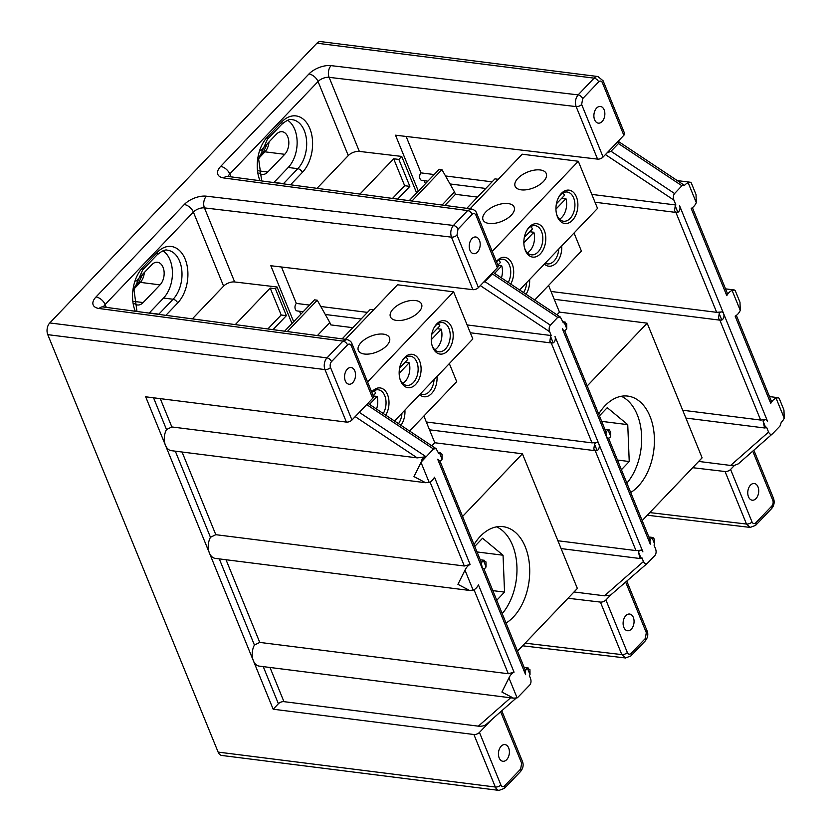 <?xml version="1.0" encoding="UTF-8"?>
<svg xmlns="http://www.w3.org/2000/svg" width="832" height="832" viewBox="0 0 832 832"><rect width="100%" height="100%" fill="white"/><g stroke="black" fill="none" stroke-linecap="round" stroke-linejoin="round"><path stroke-width="1.25" d="M506.054 623.054A50.45 32.562 97.2 0 0 525.294 546.884A50.45 32.562 97.2 0 0 503.11 526.666A50.45 32.562 97.2 0 0 474.022 544.565M431.85 445.838L434.793 442.749L522.413 453.794L577.366 588.453L517.514 651.134M462.561 516.474L522.413 453.794M502.216 613.652A50.45 32.562 97.2 0 0 512.554 545.282A50.45 32.562 97.2 0 0 496.61 526.843M474.77 546.395L482.56 538.242L503.048 555.225L504.546 592.103L496.746 600.267M477.027 551.949L503.048 555.225M492.814 590.626L504.546 592.103M287.31 331.552L317.252 300.206L314.527 299.863L284.606 331.188M317.252 300.206L329.826 322.546L317.387 335.577M352.83 327.683L330.793 324.896L329.826 322.546M437.008 376.501A16.817 10.858 -82.8 0 1 431.579 393.536A16.817 10.858 -82.8 0 1 419.671 394.649M420.493 393.786A14.716 9.506 97.2 0 0 422.656 394.472A14.716 9.506 97.2 0 0 434.065 379.579M404.914 410.103A16.817 10.858 -82.8 0 1 400.982 425.308M398.518 423.665A14.716 9.506 97.2 0 0 401.97 413.182M451.724 327.444A16.817 10.858 -82.8 0 1 447.72 350.865A16.817 10.858 -82.8 0 1 432.723 347.339A16.817 10.858 -82.8 0 1 431.995 345.166A16.817 10.858 -82.8 0 1 434.242 327.33A16.817 10.858 -82.8 0 1 451.724 327.444M431.839 344.562A14.716 9.506 97.2 0 0 432.318 345.904A14.716 9.506 97.2 0 0 438.797 351.801A14.716 9.506 97.2 0 0 448.448 344.323A14.716 9.506 97.2 0 0 448.947 328.494A14.716 9.506 97.2 0 0 442.468 322.587A14.716 9.506 97.2 0 0 433.94 327.881M419.63 361.057A16.817 10.858 -82.8 0 1 415.626 384.467A16.817 10.858 -82.8 0 1 400.629 380.952A16.817 10.858 -82.8 0 1 399.901 378.778A16.817 10.858 -82.8 0 1 402.147 360.932A16.817 10.858 -82.8 0 1 419.63 361.057M399.745 378.165A14.716 9.506 97.2 0 0 400.223 379.506A14.716 9.506 97.2 0 0 406.702 385.403A14.716 9.506 97.2 0 0 416.354 377.926A14.716 9.506 97.2 0 0 416.853 362.097A14.716 9.506 97.2 0 0 410.374 356.2A14.716 9.506 97.2 0 0 401.846 361.494M371.706 392.09A16.817 10.858 -82.8 0 1 387.535 394.67A16.817 10.858 -82.8 0 1 385.726 415.168M383.25 413.525A14.716 9.506 97.2 0 0 384.758 395.71A14.716 9.506 97.2 0 0 378.279 389.802A14.716 9.506 97.2 0 0 371.842 392.413M376.532 409.053A14.716 9.506 97.2 0 0 377.073 396.438L373.287 395.959M402.74 383.396A14.716 9.506 97.2 0 0 409.167 362.825L405.059 362.315M434.834 349.783A14.716 9.506 97.2 0 0 441.262 329.222L437.154 328.702M386.651 345.686A16.817 8.445 157.8 0 1 370.448 353.818A16.817 8.445 157.8 0 1 358.332 350.438A16.817 8.445 157.8 0 1 361.161 342.482A16.817 8.445 157.8 0 1 377.364 334.35A16.817 8.445 157.8 0 1 389.48 337.73A16.817 8.445 157.8 0 1 386.651 345.686M418.746 312.083A16.817 8.445 157.8 0 1 402.542 320.206A16.817 8.445 157.8 0 1 390.426 316.836A16.817 8.445 157.8 0 1 393.255 308.87A16.817 8.445 157.8 0 1 409.458 300.747A16.817 8.445 157.8 0 1 421.574 304.127A16.817 8.445 157.8 0 1 418.746 312.083M431.714 334.402L439.878 325.853A14.716 9.506 97.2 0 0 438.142 323.554M399.62 368.014L407.784 359.455A14.716 9.506 97.2 0 0 406.047 357.167M373.183 395.699L375.69 393.068A14.716 9.506 97.2 0 0 373.953 390.77M409.562 431.018L456.706 381.649L449.332 363.584M394.503 421.002L472.836 338.967L453.606 291.834L397.53 284.773L345.436 339.321M367.567 381.94L453.606 291.834M373.578 309.858L370.261 309.442L342.139 338.884M434.793 442.749L423.883 416.01M369.491 404.373L377.073 396.438M399.162 373.308L409.167 362.825M431.257 339.695L441.262 329.222M529.599 279.531A16.817 10.858 -82.8 0 1 526.022 294.226M523.546 292.594A14.716 9.506 97.2 0 0 526.656 282.61M561.694 245.929A16.817 10.858 -82.8 0 1 556.275 262.964A16.817 10.858 -82.8 0 1 544.357 264.077M545.189 263.214A14.716 9.506 97.2 0 0 547.352 263.9A14.716 9.506 97.2 0 0 558.75 249.007M576.41 196.872A16.817 10.858 -82.8 0 1 572.406 220.293A16.817 10.858 -82.8 0 1 557.419 216.767A16.817 10.858 -82.8 0 1 556.691 214.594A16.817 10.858 -82.8 0 1 558.938 196.758A16.817 10.858 -82.8 0 1 576.41 196.872M556.535 213.98A14.716 9.506 97.2 0 0 557.014 215.322A14.716 9.506 97.2 0 0 563.482 221.229A14.716 9.506 97.2 0 0 573.144 213.751A14.716 9.506 97.2 0 0 573.633 197.912A14.716 9.506 97.2 0 0 567.164 192.015A14.716 9.506 97.2 0 0 558.636 197.309M544.315 230.485A16.817 10.858 -82.8 0 1 540.311 253.895A16.817 10.858 -82.8 0 1 525.325 250.38A16.817 10.858 -82.8 0 1 524.597 248.206A16.817 10.858 -82.8 0 1 526.843 230.36A16.817 10.858 -82.8 0 1 544.315 230.485M524.441 247.593A14.716 9.506 97.2 0 0 524.919 248.934A14.716 9.506 97.2 0 0 531.388 254.831A14.716 9.506 97.2 0 0 541.05 247.354A14.716 9.506 97.2 0 0 541.538 231.525A14.716 9.506 97.2 0 0 535.07 225.628A14.716 9.506 97.2 0 0 526.542 230.911M496.371 261.55A16.817 10.858 -82.8 0 1 512.221 264.087A16.817 10.858 -82.8 0 1 510.723 284.066M508.248 282.412A14.716 9.506 97.2 0 0 509.444 265.138A14.716 9.506 97.2 0 0 502.975 259.23A14.716 9.506 97.2 0 0 496.506 261.872M501.426 277.878A14.716 9.506 97.2 0 0 501.758 265.866L497.942 265.377M527.436 252.824A14.716 9.506 97.2 0 0 533.853 232.253L529.755 231.743M559.53 219.211A14.716 9.506 97.2 0 0 565.947 198.65L561.85 198.13M511.347 215.114A16.817 8.445 157.8 0 1 495.144 223.246A16.817 8.445 157.8 0 1 483.028 219.866A16.817 8.445 157.8 0 1 485.857 211.91A16.817 8.445 157.8 0 1 502.05 203.778A16.817 8.445 157.8 0 1 514.166 207.158A16.817 8.445 157.8 0 1 511.347 215.114M626.881 483.122A50.45 32.562 97.2 0 0 637.239 414.7A50.45 32.562 97.2 0 0 621.306 396.271M630.708 492.502A50.45 32.562 97.2 0 0 649.99 416.312A50.45 32.562 97.2 0 0 627.796 396.094A50.45 32.562 97.2 0 0 598.686 414.034M604.126 109.824A8.414 5.429 -82.8 0 1 603.834 118.872A8.414 5.429 -82.8 0 1 598.322 123.146A8.414 5.429 -82.8 0 1 594.62 119.777A8.414 5.429 -82.8 0 1 594.901 110.729A8.414 5.429 -82.8 0 1 600.423 106.454A8.414 5.429 -82.8 0 1 604.126 109.824M748.498 496.829A8.414 5.429 97.2 0 0 752.19 500.198A8.414 5.429 97.2 0 0 757.713 495.924A8.414 5.429 97.2 0 0 757.994 486.876A8.414 5.429 97.2 0 0 754.291 483.506A8.414 5.429 97.2 0 0 748.779 487.781A8.414 5.429 97.2 0 0 748.498 496.829M623.834 627.37A8.414 5.429 97.2 0 0 627.526 630.739A8.414 5.429 97.2 0 0 633.048 626.465A8.414 5.429 97.2 0 0 633.329 617.417A8.414 5.429 97.2 0 0 629.637 614.047A8.414 5.429 97.2 0 0 624.114 618.322A8.414 5.429 97.2 0 0 623.834 627.37M508.664 747.958A8.414 5.429 -82.8 0 1 508.383 757.006A8.414 5.429 -82.8 0 1 502.871 761.28A8.414 5.429 -82.8 0 1 499.169 757.91A8.414 5.429 -82.8 0 1 499.45 748.862A8.414 5.429 -82.8 0 1 504.972 744.588A8.414 5.429 -82.8 0 1 508.664 747.958M479.461 240.365A8.414 5.429 -82.8 0 1 479.18 249.413A8.414 5.429 -82.8 0 1 473.658 253.687A8.414 5.429 -82.8 0 1 469.966 250.318A8.414 5.429 -82.8 0 1 470.246 241.27A8.414 5.429 -82.8 0 1 475.758 236.995A8.414 5.429 -82.8 0 1 479.461 240.365M345.301 380.858A8.414 5.429 97.2 0 0 348.993 384.228A8.414 5.429 97.2 0 0 354.515 379.954A8.414 5.429 97.2 0 0 354.796 370.906A8.414 5.429 97.2 0 0 351.104 367.536A8.414 5.429 97.2 0 0 345.582 371.81A8.414 5.429 97.2 0 0 345.301 380.858M149.178 313.082A27.321 17.638 97.2 0 0 149.292 312.957L163.54 298.043A27.321 17.638 97.2 0 0 170.04 260A27.321 17.638 97.2 0 0 162.937 250.848M273.832 182.541A27.321 17.638 97.2 0 0 273.988 182.385L288.236 167.471A27.321 17.638 97.2 0 0 294.736 129.428A27.321 17.638 97.2 0 0 287.633 120.276M718.463 318.521L719.202 313.643A4.202 2.714 -82.8 0 1 721.76 311.927A4.202 2.714 -82.8 0 1 723.601 313.612A4.202 2.714 -82.8 0 1 721.812 320.05L720.606 320.247L718.463 318.521M721.76 311.927L716.674 312.333L675.906 212.42M551.034 291.46L716.674 312.333M427.877 181.168L421.855 180.409A4.202 2.714 -82.8 0 1 420.004 178.724A4.202 2.714 -82.8 0 1 421.002 172.879L434.2 174.543M698.682 461.427L730.6 465.442L768.56 432.078L766.563 427.18A4.202 2.714 -82.8 0 1 765.783 427.773L764.566 427.97L763.162 421.377A4.202 2.714 -82.8 0 1 765.721 419.661A4.202 2.714 -82.8 0 1 767.562 421.335L679.64 205.878A4.202 2.714 -82.8 0 1 677.851 212.316L676.645 212.514L674.502 210.798L675.241 205.92A4.202 2.714 -82.8 0 1 675.896 205.005L591.822 194.407M445.515 175.968L492.107 181.844M574.018 591.968L604.479 595.806L643.458 561.538C644.613 563.846 645.965 564.398 647.494 563.17L654.888 555.516C656.219 553.758 656.458 551.564 655.595 548.922L654.014 545.043A4.202 2.714 97.2 0 0 654.68 544.107L654.628 539.146L652.08 537.711A4.202 2.714 97.2 0 0 650.27 544.159L606.31 436.436A4.202 2.714 97.2 0 0 608.161 438.11A4.202 2.714 97.2 0 0 610.719 436.374L610.657 431.413L608.109 429.988A4.202 2.714 97.2 0 0 606.31 436.436L606.871 436.914M564.554 330.398L605.686 431.194L606.31 436.436L562.349 328.702A4.202 2.714 97.2 0 0 564.19 330.387A4.202 2.714 97.2 0 0 566.758 328.65L566.696 323.69L564.148 322.254A4.202 2.714 97.2 0 0 563.347 322.858L560.31 317.034L557.71 317.366L550.358 325.156C549.047 326.914 548.818 329.108 549.671 331.729L551.231 335.546A4.202 2.714 -82.8 0 0 550.566 336.482L553.176 342.867L551.98 343.054L549.848 341.338L550.566 336.482M562.349 328.702L562.91 329.181M593.809 449.062L594.526 444.205A4.202 2.714 -82.8 0 1 597.095 442.468A4.202 2.714 -82.8 0 1 598.936 444.153A4.202 2.714 -82.8 0 1 597.137 450.601L595.951 450.788L593.809 449.062M597.095 442.468L592.02 442.874L551.242 342.961M426.327 421.99L592.02 442.874M303.212 311.709L297.19 310.95A4.202 2.714 -82.8 0 1 295.339 309.265A4.202 2.714 -82.8 0 1 296.338 303.42L309.535 305.084M320.798 306.498L367.442 312.385M467.116 324.938L551.231 335.546M486.054 566.914L486.002 561.964L483.454 560.529A4.202 2.714 97.2 0 0 481.645 566.977A4.202 2.714 97.2 0 0 483.496 568.651A4.202 2.714 97.2 0 0 486.054 566.914L483.454 560.529L484.442 560.31L480.23 559.78M481.021 561.735L482.206 567.455M530.026 674.648L529.963 669.687L527.415 668.252A4.202 2.714 97.2 0 0 525.616 674.7L437.684 459.243A4.202 2.714 97.2 0 0 439.535 460.928A4.202 2.714 97.2 0 0 442.094 459.191L442.042 454.23L439.483 452.795A4.202 2.714 97.2 0 0 438.682 453.398L436.082 448.646L433.482 448.989L421.273 461.937A13.458 8.684 97.2 0 0 421.023 462.446L413.972 476.601L425.578 482.706L429.166 482.414A13.458 8.684 97.2 0 0 434.491 477.194L470.101 564.46A13.458 8.684 97.2 0 0 464.984 570.17L457.933 584.324L469.539 590.439L473.138 590.148A13.458 8.684 97.2 0 0 478.452 584.927L514.062 672.183A13.458 8.684 97.2 0 0 508.945 677.903L501.904 692.058L513.5 698.162L517.098 697.871A13.458 8.684 97.2 0 0 517.483 697.705L529.786 684.975C531.118 683.228 531.357 681.023 530.494 678.382L529.35 675.584A4.202 2.714 97.2 0 0 530.026 674.648L527.415 668.252L528.414 668.044L524.191 667.514M437.684 459.243L438.246 459.722M543.442 181.511A16.817 8.445 157.8 0 1 527.238 189.634A16.817 8.445 157.8 0 1 515.122 186.254A16.817 8.445 157.8 0 1 517.951 178.298A16.817 8.445 157.8 0 1 534.144 170.175A16.817 8.445 157.8 0 1 546.26 173.545A16.817 8.445 157.8 0 1 543.442 181.511M556.4 203.83L564.574 195.281A14.716 9.506 97.2 0 0 562.838 192.982M524.306 237.442L532.48 228.883A14.716 9.506 97.2 0 0 530.743 226.595M497.848 265.158L500.386 262.496A14.716 9.506 97.2 0 0 498.649 260.198M534.685 299.988L581.402 251.066L574.028 233.012M519.626 289.983L597.532 208.395L578.302 161.262L522.226 154.201L470.101 208.78M492.232 251.399L578.302 161.262M498.264 179.286L494.946 178.859L466.794 208.343M444.902 205.41L455.478 194.324L454.522 191.974L442.042 205.036M477.526 197.101L455.478 194.324M556.972 314.808L559.489 312.177L548.579 285.438M599.435 415.854L607.256 407.67L627.744 424.653L629.231 461.531L621.41 469.726M642.169 520.593L702.114 457.829L647.161 323.159L587.215 385.934M397.686 199.098L409.854 186.358L398.861 159.432L401.731 156.426L416.634 192.941M603.096 157.03L623.844 135.304L602.41 82.784A4.212 2.714 97.2 0 0 598.655 81.9L582.67 98.654L581.662 104.51L603.096 157.03A4.202 2.111 157.8 0 1 597.574 159.12L395.502 135.19L418.34 191.142M597.574 159.12L576.139 106.6L329.118 77.345L359.341 151.403L401.731 156.426M424.195 180.7L425.433 183.726M406.13 136.448L421.002 172.879M392.527 198.411L404.654 185.702L393.671 158.777L359.965 194.054M226.034 559.749L259.761 642.408L254.426 645.029A13.458 8.684 97.2 0 0 253.375 660.743L273.166 709.218L473.897 734.51A4.202 2.111 -22.2 0 0 479.45 732.43L491.587 719.722M478.421 287.591L497.38 267.738L475.946 215.218C474.968 213.335 473.72 213.044 472.191 214.334L457.985 229.206L456.986 235.071L478.421 287.591A4.202 2.111 157.8 0 1 472.898 289.671L270.826 265.741L293.665 321.703M398.861 159.432L393.671 158.777M359.341 151.403A8.414 4.222 -22.2 0 0 348.275 155.584L317.023 188.313M275.392 288.725L286.385 315.661L281.185 315.006L270.192 288.07L275.392 288.725L277.056 286.988L291.959 323.492M286.385 315.661L273.031 329.638M270.192 288.07L235.31 324.594M472.898 289.671L451.464 237.151L204.443 207.896L234.666 281.965L277.056 286.988M234.666 281.965A8.414 4.222 -22.2 0 0 223.6 286.135L192.358 318.854M134.274 303.462A12.605 8.133 97.2 0 0 137.457 304.98A12.605 8.133 97.2 0 0 143.156 302.567L160.056 284.866A12.605 8.133 97.2 0 0 164.05 271.336A12.605 8.133 97.2 0 0 157.518 262.267A12.605 8.133 97.2 0 0 151.819 264.68L136.042 281.195M258.981 172.942A12.605 8.133 97.2 0 0 262.122 174.429A12.605 8.133 97.2 0 0 267.821 172.016L284.731 154.315A12.605 8.133 97.2 0 0 288.725 140.785A12.605 8.133 97.2 0 0 282.183 131.716A12.605 8.133 97.2 0 0 276.494 134.129L260.738 150.623M501.769 710.778L522.35 761.218C523.827 764.785 523.203 768.227 520.499 771.566L504.494 788.33L499.023 790.4L221.822 755.466A8.414 5.429 -82.8 0 1 218.13 752.097L47.767 334.651A8.414 5.429 -82.8 0 1 49.774 322.941L316.909 43.212A8.414 5.429 -82.8 0 1 320.705 41.6L597.906 76.534A8.414 5.429 -82.8 0 0 594.11 78.146L316.909 43.212M768.56 432.078C769.714 434.387 771.066 434.928 772.595 433.711L779.99 426.057L781.238 422.375A13.458 8.684 -82.8 0 0 784.233 418.142L776.079 398.164L778.305 397.706L779.189 398.351L783.942 409.999L784.233 418.142M649.813 512.595L746.502 524.046L725.067 471.526A4.202 2.111 -22.2 0 0 730.59 469.446L734.5 465.348L738.327 463.84L772.595 433.711M736.362 315.39L771.254 400.889L770.754 403.385A13.458 8.684 -82.8 0 1 776.079 398.164M692.401 207.657L727.293 293.166L726.794 295.651A13.458 8.684 -82.8 0 1 732.118 290.441L734.334 289.973L735.228 290.628L739.981 302.266L740.272 310.409A13.458 8.684 -82.8 0 1 735.145 316.129L770.754 403.385M607.006 152.942L611.01 151.258L618.467 143.551L618.145 141.274L684.528 185.411A13.458 8.684 -82.8 0 1 688.158 182.707L690.373 182.25L691.267 182.894L696.02 194.542L696.301 202.686A13.458 8.684 -82.8 0 1 691.184 208.395L726.794 295.651M684.528 185.411L681.928 185.754L674.586 193.534C673.265 195.291 673.036 197.486 673.899 200.106L675.896 205.005M643.458 561.538L641.909 557.721A4.202 2.714 -82.8 0 1 641.098 558.324L639.912 558.511L638.498 551.938A4.202 2.714 -82.8 0 1 641.056 550.202A4.202 2.714 -82.8 0 1 642.907 551.876L554.975 336.419A4.202 2.714 -82.8 0 1 553.176 342.867M525.138 643.157L621.816 654.607L600.392 602.087A4.202 2.111 -22.2 0 0 605.914 599.997L610.563 595.13L647.494 563.17M160.285 398.642L171.839 426.951L166.504 429.572A13.458 8.684 97.2 0 0 165.454 445.276A13.458 8.684 97.2 0 0 171.371 450.674L425.578 482.706M421.273 461.937C421.522 459.316 423.124 457.579 426.067 456.726L417.227 457.881L355.191 416.624M171.839 426.951L417.227 457.881M281.476 266.999L296.338 303.42M557.71 317.366L492.346 273.915L484.89 281.622L550.358 325.156M492.346 273.915L492.794 272.542M483.07 282.714L484.89 281.622M259.761 642.408L508.29 673.733L474.011 589.732M351.957 420.014L372.715 398.278L351.291 345.758C350.303 343.876 349.055 343.585 347.537 344.874L331.521 361.639A4.212 2.714 97.2 0 0 330.522 367.505L351.957 420.014A4.202 2.111 157.8 0 1 346.403 422.094L145.673 396.802L253.375 660.743A13.458 8.684 97.2 0 0 259.293 666.13L513.5 698.162M514.062 672.183L508.29 673.733M269.994 667.482L283.941 701.657L478.348 726.159L510.619 697.798M725.067 471.526L692.692 467.698M734.5 465.348L730.6 465.442M602.41 82.784A4.202 2.111 -22.2 0 0 603.117 80.798L624.551 133.318A4.202 2.111 157.8 0 1 623.844 135.304M600.392 602.087L568.017 598.25M610.563 595.13L604.479 595.806M478.348 726.159C481.832 726.419 484.474 725.837 486.262 724.391L516.142 698.131M283.941 701.657A4.202 2.111 -22.2 0 0 278.387 703.737L263.245 666.63M273.166 709.218L278.387 703.737M475.946 215.218A4.202 2.111 -22.2 0 0 476.653 213.231L498.087 265.741A4.202 2.111 157.8 0 1 497.38 267.738M351.291 345.758A4.202 2.111 -22.2 0 0 351.988 343.772L373.422 396.282A4.202 2.111 157.8 0 1 372.715 398.278M604.895 429.239L609.107 429.77L608.109 429.988L610.719 436.374M562.9 321.766L565.146 322.046L564.148 322.254L566.758 328.65M648.856 536.973L653.068 537.503L652.08 537.711L654.68 544.107M438.235 452.306L440.482 452.587L439.483 452.795L442.094 459.191M182.062 452.026L215.8 534.685L464.329 565.999L430.05 482.009M215.8 534.685L210.465 537.295A13.458 8.684 97.2 0 0 209.414 553.01A13.458 8.684 97.2 0 0 215.332 558.397L469.539 590.439M470.101 564.46L464.329 565.999M483.85 568.662L524.992 669.469L525.616 674.7M299.53 311.241L300.768 314.267M557.908 540.758L635.981 550.597L595.213 450.694M641.056 550.202L635.981 550.597M608.514 438.121L649.657 538.928L650.27 544.159M682.698 410.238L760.646 420.056L719.867 320.154M765.721 419.661L760.646 420.056M267.862 328.952L281.185 315.006M409.854 186.358L404.654 185.702M559.458 312.114L647.161 323.159M411.975 201.011L441.938 169.624L439.223 169.281L409.271 200.647M441.938 169.624L454.522 191.974M601.682 421.366L627.744 424.653M617.458 460.044L629.231 461.531M494.614 273.354L501.758 265.866M523.848 242.736L533.853 232.253M555.942 209.123L565.947 198.65M144.342 272.511A12.605 8.133 -82.8 0 1 140.296 282.37A4.202 2.413 -136.3 0 0 138.632 282.838L134.378 287.29M185.162 259.126A31.522 20.342 -82.8 0 1 177.653 303.004A4.202 2.413 -136.3 0 0 173.098 299.25A27.321 17.638 97.2 0 0 179.608 261.206A27.321 17.638 97.2 0 0 167.586 250.255C165.485 249.257 161.928 250.838 156.905 255.029A4.202 2.413 43.7 0 0 157.05 252.522A31.522 20.342 -82.8 0 1 185.162 259.126M309.847 128.554A31.522 20.342 -82.8 0 1 302.349 172.432A4.202 2.413 -136.3 0 0 297.794 168.678A27.321 17.638 97.2 0 0 304.294 130.634A27.321 17.638 97.2 0 0 292.282 119.683C290.181 118.674 286.614 120.266 281.601 124.457A4.202 2.413 -136.3 0 0 281.746 121.95A31.522 20.342 -82.8 0 1 309.847 128.554M269.006 141.96A12.605 8.133 -82.8 0 1 264.971 151.83L258.794 158.288M267.259 143.801L263.307 152.287A4.202 2.413 43.7 0 1 264.971 151.83L284.731 154.315M719.202 313.643L721.812 320.05M594.526 444.205L597.137 450.601M479.45 732.43L500.874 784.95A4.212 2.714 97.2 0 0 504.629 785.834L520.645 769.07L521.643 763.204L500.646 711.755M160.056 284.866L140.296 282.37L134.108 288.86M143.156 302.567L133.931 301.402M267.821 172.016L258.627 170.862M302.349 172.432L290.566 184.777M259.969 180.69A31.522 20.342 -82.8 0 1 267.498 136.874L281.746 121.95M348.275 155.584L318.053 81.515L229.767 173.971L230.932 176.81M763.162 421.377L765.783 427.773M740.272 310.409L732.118 290.441M696.301 202.686L688.158 182.707M675.241 205.92L677.851 212.316M638.498 551.938L641.098 558.324M421.023 462.446L429.166 482.414M464.984 570.17L473.138 590.148M508.945 677.903L517.098 697.871M549.671 331.729L480.314 285.605M673.899 200.106L605.436 154.586M750.266 527.426L746.502 524.046A4.202 2.111 -22.2 0 0 752.024 521.966C753.002 523.838 754.25 524.129 755.778 522.839L771.763 506.095A4.212 2.714 97.2 0 0 772.772 500.23L752.752 451.173M49.774 322.941L326.976 357.874L342.982 341.11L99.122 308.506A16.817 8.445 -22.2 0 1 95.992 296.972L184.257 204.537A16.817 8.445 -22.2 0 1 206.388 196.186L453.44 225.451L467.636 210.569L223.787 177.965A16.817 8.445 -22.2 0 1 220.646 166.431L308.932 73.986A16.817 8.445 -22.2 0 1 331.063 65.634L578.115 94.89L594.11 78.146A4.202 2.413 -136.3 0 1 598.655 81.9M581.662 104.51A4.202 2.111 157.8 0 1 576.139 106.6C574.787 102.222 575.442 98.322 578.115 94.89A4.202 2.413 -136.3 0 1 582.67 98.654M331.063 65.634A8.414 5.387 96.8 0 0 329.118 77.345A8.414 4.222 157.8 0 0 318.053 81.515A8.414 4.836 43.7 0 0 308.932 73.986M625.591 657.987L621.816 654.607A4.202 2.111 -22.2 0 0 627.349 652.517C628.326 654.399 629.574 654.69 631.103 653.401L645.299 638.529L646.308 632.663L625.747 582.296M218.13 752.097L495.331 787.03L473.897 734.51M346.403 422.094L324.969 369.585L47.767 334.651M499.023 790.4A8.414 5.429 -82.8 0 1 495.331 787.03A4.202 2.111 -22.2 0 0 500.874 784.95M456.986 235.071A4.202 2.111 157.8 0 1 451.464 237.151C450.102 232.783 450.767 228.873 453.44 225.451A4.202 2.413 -136.3 0 1 457.985 229.206M206.388 196.186A8.414 5.387 96.8 0 0 204.443 207.896A8.414 4.222 157.8 0 0 193.378 212.077L105.113 304.512L106.267 307.351M472.191 214.334A4.202 2.413 -136.3 0 0 467.636 210.569L471.484 208.967L227.136 176.332M223.787 177.965A8.414 5.47 -82.4 0 1 227.646 176.363M330.522 367.505A4.202 2.111 157.8 0 1 324.969 369.585A8.414 5.429 -82.8 0 1 326.976 357.874A4.202 2.413 -136.3 0 1 331.521 361.639M347.537 344.874A4.202 2.413 -136.3 0 0 342.982 341.11L346.83 339.508L102.471 306.873M99.122 308.506A8.414 5.47 -82.4 0 1 102.991 306.904M177.653 303.004L165.901 315.318M135.262 311.22A31.522 20.342 -82.8 0 1 142.802 267.446L157.05 252.522M223.6 286.135L193.378 212.077A8.414 4.836 43.7 0 0 184.257 204.537M103.615 306.987A8.414 4.222 157.8 0 1 105.113 304.512A8.414 4.836 43.7 0 0 95.992 296.972M228.27 176.446A8.414 4.222 157.8 0 1 229.767 173.971A8.414 4.836 43.7 0 0 220.646 166.431M166.504 429.572L153.535 397.79M210.465 537.295L175.313 451.173M254.426 645.029L219.284 558.896M605.914 599.997L627.349 652.517M730.59 469.446L752.024 521.966M681.928 185.754L618.467 143.551M611.01 151.258L674.586 193.534M359.299 412.329L426.067 456.726M433.482 448.989L366.694 404.581M288.236 167.471L297.794 168.678L283.546 183.591L273.988 182.385M283.338 183.81A27.321 17.638 97.2 0 0 283.546 183.591A4.202 2.413 -136.3 0 1 284.908 184.018M149.292 312.957L158.86 314.163L173.098 299.25L163.54 298.043M158.673 314.35A27.321 17.638 97.2 0 0 158.86 314.163A4.202 2.413 43.7 0 1 160.108 314.548M281.601 124.457L267.353 139.37A4.202 2.413 -136.3 0 0 267.498 136.874M753.865 450.185L773.479 498.243A4.202 2.111 157.8 0 1 772.772 500.23M773.479 498.243C774.779 502.081 774.166 505.523 771.628 508.591A4.202 2.413 -136.3 0 0 771.763 506.095M771.628 508.591L755.633 525.346A4.202 2.413 -136.3 0 0 755.778 522.839M156.905 255.029L142.657 269.942A4.202 2.413 -136.3 0 0 142.802 267.446M626.87 581.308L647.015 630.677A4.202 2.111 157.8 0 1 646.308 632.663M647.015 630.677C648.482 634.244 647.868 637.686 645.154 641.025A4.202 2.413 -136.3 0 0 645.299 638.529M645.154 641.025L630.958 655.897A4.202 2.413 -136.3 0 0 631.103 653.401M522.35 761.218A4.202 2.111 157.8 0 1 521.643 763.204M520.499 771.566A4.202 2.413 -136.3 0 0 520.645 769.07M504.494 788.33A4.202 2.413 -136.3 0 0 504.629 785.834M142.584 274.342L138.632 282.838M647.296 515.226L750.204 527.415L755.633 525.346M522.621 645.788L625.539 657.977M561.101 548.579L639.912 558.511M325.291 314.486L361.119 318.999M470.309 332.769L551.98 343.054M429.51 429.811L595.951 450.788M685.89 418.059L764.566 427.97M450.008 183.955L485.784 188.458M595.015 202.228L676.645 212.514M554.226 299.281L720.606 320.247M769.506 396.594L778.305 397.706M725.535 288.86L734.334 289.973M677.29 180.596L690.373 182.25M263.307 152.287L259.074 156.718M267.353 139.37L258.658 159.234L261.695 180.918M603.117 80.798L597.906 76.534M142.657 269.942L133.973 289.775L136.978 311.449M630.958 655.897L625.529 657.977M476.653 213.231C476.122 211.255 474.396 209.841 471.484 208.967L471.484 208.967M351.988 343.772C351.458 341.796 349.742 340.382 346.83 339.508L346.83 339.508M481.031 561.735L439.889 460.938M493.022 272.293L560.31 317.034M367.9 403.312L436.082 448.646"/></g></svg>
